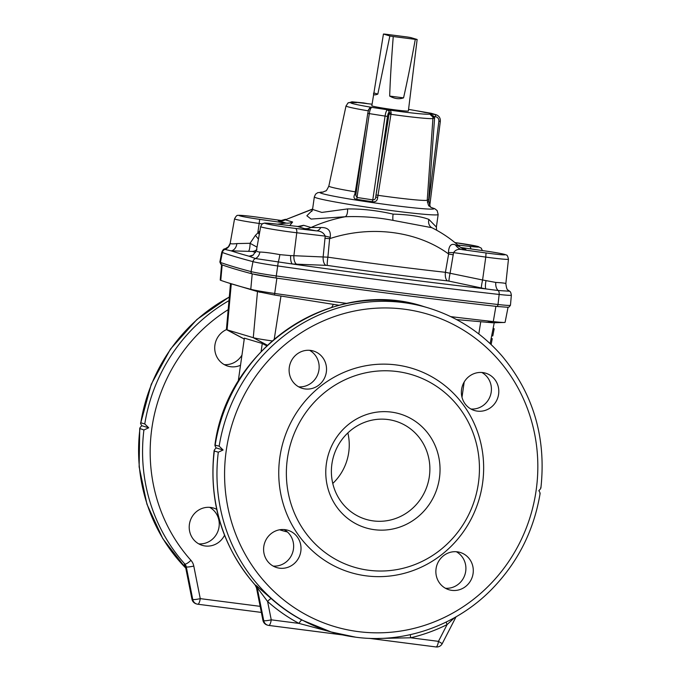 <?xml version="1.0" encoding="UTF-8"?>
<svg xmlns="http://www.w3.org/2000/svg" width="681" height="681" viewBox="0 0 681 681"><rect width="100%" height="100%" fill="white"/><g stroke="black" fill="none" stroke-linecap="round" stroke-linejoin="round"><path stroke-width="1.02" d="M368.761 570.269A100.473 96.183 -73.4 0 1 307.267 410.566A100.473 96.183 -73.4 0 1 472.682 431.865A100.473 96.183 -73.4 0 1 368.761 570.269M374.533 529.707A59.46 56.923 106.6 0 0 436.036 447.792A59.46 56.923 106.6 0 0 338.142 435.193A59.46 56.923 106.6 0 0 374.533 529.707M497.3 306.493A26.653 1.192 -171.9 0 1 495.904 306.339A410.09 18.336 -171.9 0 1 276.886 278.137A26.653 1.192 8.1 0 1 274.886 277.857M496.738 306.424A25.248 1.132 8.1 0 0 498.764 306.646M254.098 274.307A25.248 1.132 -171.9 0 0 273.336 277.627A25.248 1.132 -171.9 0 0 275.975 278.01L275.975 278.01A410.728 18.37 8.1 0 0 496.619 306.416A2.052 1.115 -83.6 0 0 496.679 306.424A2.052 1.115 -83.6 0 0 498.015 304.509L499.156 294.456A26.763 1.2 8.1 0 0 511.354 295.179L510.461 305.25A27.291 1.217 -171.9 0 1 498.015 304.509A412.78 18.455 -171.9 0 1 276.273 275.967L277.695 265.948A412.243 18.438 8.1 0 0 499.156 294.456A4.103 2.23 -83.6 0 0 498.194 290.515L509.184 291.204M184.355 564.532A4.103 3.967 168.8 0 1 185.479 566.583L184.355 564.532L185.462 566.49M185.785 568.082A169.16 161.942 106.6 0 1 139.937 428.8C139.477 428.375 140.09 427.353 141.793 425.719C140.601 423.803 140.269 422.824 140.797 422.773L144.772 423.957L148.713 427.787L143.912 429.983L139.724 428.434L139.128 466.851L146.943 504.212L162.768 538.586L185.802 568.192M461.999 397.295L464.178 382.032M216.677 509.337A19.477 18.651 106.6 0 0 213.494 508.043A19.477 18.651 106.6 0 0 210.667 507.447A19.477 18.651 106.6 0 0 189.676 522.838A19.477 18.651 106.6 0 0 202.351 545.379A19.477 18.651 106.6 0 0 224.526 535.266M226.467 329.621A19.477 18.651 106.6 0 0 214.728 348.698A19.477 18.651 106.6 0 0 227.863 366.131A19.477 18.651 106.6 0 0 240.512 365.254M198.775 543.872A19.477 18.651 106.6 0 0 219.052 526.89A19.477 18.651 106.6 0 0 209.68 507.345M244.138 339.819A19.477 18.651 106.6 0 0 243.841 338.78M224.287 364.624A19.477 18.651 106.6 0 0 241.968 355.082M229.31 296.925L196.937 319.466L170.42 349.14L151.259 384.271L140.797 422.773A169.16 161.942 106.6 0 1 229.301 297.078M221.589 264.696L220.227 280.019A25.844 1.158 8.1 0 0 220.772 280.342A716.838 32.058 8.1 0 0 227.607 282.649A716.838 32.058 8.1 0 0 250.778 289.306L252.208 273.856M230.501 283.577L226.407 329.544A17.17 0.766 8.1 0 0 226.518 329.655A17.17 0.766 8.1 0 0 227.079 329.859L253.272 337.682L257.486 291.579L227.607 282.649M257.486 291.579L274.417 295.001L339.147 305.267M238.214 381.428L244.377 338.151L262.262 343.488L261.121 351.507M196.222 603.851A6.155 5.891 -73.4 0 1 192.195 599.331A6.155 0.86 168.8 0 1 191.948 599.152A6.155 6.155 0 0 0 196.222 603.851L196.792 604.021A6.155 5.891 106.6 0 1 192.757 599.501L192.195 599.331L185.726 566.754L186.296 566.924L192.757 599.501A6.155 0.86 -11.2 0 0 200.257 598.633L193.787 566.056A12.301 11.781 106.6 0 0 190.952 560.344A163.006 156.051 106.6 0 1 228.178 309.668M244.258 338.976L227.079 329.859L231.285 283.832M266.756 345.871L262.262 343.488M148.713 427.787L141.793 425.719M423.922 306.603A169.16 161.942 -73.4 0 0 215.187 444.982C214.66 445.033 214.992 446.012 216.183 447.928C214.489 449.554 213.868 450.584 214.328 451.009L218.303 452.201L223.104 449.996L219.163 446.166L214.907 445.119C227.437 346.995 333.63 276.435 423.922 306.603L427.898 307.795A169.16 161.942 106.6 0 0 219.163 446.166M255.86 585.26L271.344 598.71A4.103 1.081 -48.3 0 0 267.599 601.502L255.29 585.09A6.155 1.532 138.1 0 1 255.086 584.962C222.253 546.852 208.599 502.076 214.115 450.652L214.328 451.009A169.16 161.942 106.6 0 0 255.29 585.09A6.155 5.891 -73.4 0 1 256.711 587.95L263.172 620.527A6.155 0.86 168.8 0 1 262.934 620.348L256.465 587.771A6.155 0.86 168.8 0 0 256.711 587.95L257.273 588.12A6.155 5.891 106.6 0 0 255.86 585.26M271.344 598.71A169.16 161.942 106.6 0 0 302.041 620.102L331.094 631.968A169.16 161.942 106.6 0 0 355.686 637.186M274.417 295.001L274.698 293.46A409.272 18.302 8.1 0 0 346.969 303.428M450.771 316.639A409.272 18.302 8.1 0 0 493.282 321.594A25.844 1.158 8.1 0 0 504.221 322.471A25.844 1.158 8.1 0 0 505.098 322.3L508.052 307.259M504.221 322.471L492.763 322.785L456.602 319.593M273.166 566.081A19.477 18.651 106.6 0 0 293.443 549.107A19.477 18.651 106.6 0 0 284.071 529.563M298.678 386.834A19.477 18.651 106.6 0 0 318.955 369.86A19.477 18.651 106.6 0 0 309.583 350.315M456.338 551.738A19.477 18.651 -73.4 0 1 465.063 574.236A19.477 18.651 -73.4 0 1 445.434 588.265M481.85 372.49A19.477 18.651 -73.4 0 1 490.575 394.989A19.477 18.651 -73.4 0 1 470.946 409.017M300.823 551.312A19.477 18.651 106.6 0 0 287.884 530.261A19.477 18.651 106.6 0 0 264.441 543.591A19.477 18.651 106.6 0 0 276.741 567.588A19.477 18.651 106.6 0 0 300.823 551.312M326.335 372.064A19.477 18.651 106.6 0 0 313.396 351.013A19.477 18.651 106.6 0 0 289.953 364.344A19.477 18.651 106.6 0 0 302.245 388.34A19.477 18.651 106.6 0 0 326.335 372.064M436.061 568.72A19.477 18.651 -73.4 0 1 460.152 552.436A19.477 18.651 -73.4 0 1 472.444 576.441A19.477 18.651 -73.4 0 1 449.009 589.763A19.477 18.651 -73.4 0 1 436.061 568.72M461.573 389.472A19.477 18.651 -73.4 0 1 485.664 373.188A19.477 18.651 -73.4 0 1 497.956 397.193A19.477 18.651 -73.4 0 1 474.512 410.524A19.477 18.651 -73.4 0 1 461.573 389.472M366.191 575.845A106.619 102.073 -73.4 0 1 300.934 406.361A106.619 102.073 -73.4 0 1 476.47 428.962A106.619 102.073 -73.4 0 1 366.191 575.845M377.793 638.472L410.66 637.782A173.263 165.866 106.6 0 0 447.085 624.605L454.644 617.607M369.196 638.344L435.891 646.933A6.155 1.754 -82.7 0 0 435.968 646.95A6.155 6.155 0 0 0 442.224 643.664L438.462 641.357L410.66 637.782A4.103 1.039 -103.1 0 1 410.515 634.607M539.829 493.589C540.365 493.546 540.033 492.559 538.841 490.643C540.535 489.018 541.148 487.988 540.688 487.562M446.251 622.025A4.103 0.885 -116.5 0 0 447.085 624.605L438.462 641.357A6.155 1.754 -82.7 0 1 435.968 646.95L369.119 638.344M276.886 278.137L274.698 293.46A25.844 1.158 -171.9 0 1 250.778 289.306L260.099 292.302M331.681 307.412L333.315 304.501M272.187 340.917A17.17 0.766 -171.9 0 1 253.272 337.682L267.403 345.267M340.279 634.411L299.036 623.413A173.263 165.866 -73.4 0 1 267.599 601.502L271.242 619.829L299.036 623.413A4.103 1.166 -62 0 1 302.041 620.102M342.586 634.93L268.748 625.422A6.155 6.155 0 0 1 267.778 625.218L267.207 625.047A6.155 5.891 106.6 0 1 263.172 620.527L263.743 620.697A6.155 0.86 -11.2 0 0 271.242 619.829A6.155 1.754 -82.7 0 1 268.748 625.422A6.155 1.754 -82.7 0 1 268.672 625.405A6.155 5.891 -73.4 0 1 263.743 620.697L257.273 588.12A6.155 0.86 -11.2 0 0 257.903 588.205A4.103 3.03 -53.7 0 0 257.358 586.332M216.183 447.928L223.104 449.996M491.12 344.526L492.252 338.678L491.137 338.534M492.252 338.678L491.171 338.355M493.087 328.617L494.176 328.761L492.789 335.92L491.682 335.776M494.176 328.761L493.121 328.446M355.005 102.533L356.095 102.601C345.71 102.559 349.14 102.014 346.025 105.93L328.838 186.075A49.704 2.222 8.1 0 0 355.312 191.846L366.344 122.946M367.893 103.716L363.543 102.908A2.052 1.405 100.5 0 0 363.458 102.899A6.155 4.469 -84.6 0 0 363.169 102.857A6.155 4.469 -84.6 0 0 362.879 102.848M395.21 109.888A18.455 0.826 -171.9 0 1 376.014 106.891A18.455 0.826 -171.9 0 1 371.835 105.759L383.437 34.05A18.455 0.826 8.1 0 1 385.293 34.161L407.34 36.995A18.455 0.826 8.1 0 1 410.72 37.566L417.147 39.481L408.37 110.96A18.455 0.826 -171.9 0 1 395.21 109.888M424.935 112.459L424.935 112.459A39.89 1.788 -171.9 0 0 408.591 109.394L430.681 113.199L435.253 114.561A6.155 5.891 -73.4 0 1 436.146 114.749L431.601 113.395A6.155 5.891 106.6 0 0 430.707 113.199L424.935 112.459M356.052 193.608L355.746 195.294L357.023 197.464L372.796 199.882C374.72 199.908 375.708 198.826 375.767 196.63L389.311 112.356L388.8 109.973C390.375 110.186 391.149 111.275 391.124 113.242L377.649 197.533C377.368 200.869 375.529 202.257 372.132 201.695L356.589 199.312C353.848 198.929 353.269 197.175 354.861 194.042L355.312 191.846L356.231 191.974M371.162 107.607L371.213 107.598A2.052 1.992 87.5 0 1 371.596 107.624A6.155 1.422 98.7 0 0 369.298 113.667L357.023 197.464A2.052 0.477 -85.2 0 1 356.589 199.312M368.259 110.96L368.464 109.769L370.192 107.887M389.004 113.965L390.894 114.306A43.976 1.966 -171.9 0 0 433.107 118.324A43.976 1.966 -171.9 0 0 433.099 118.29L433.031 117.192L429.473 113.812L434.478 116.621L434.58 118.264L428.681 199.942L429.728 205.253M281.721 220.542C278.418 220.321 277.431 220.44 278.733 220.908A12.301 11.781 106.6 0 0 285.271 219.818L312.613 208.999M289.748 225.556L292.617 222.006L285.271 219.818L312.579 209.195M436.615 230.204L436.376 227.045L428.885 219.401C420.926 216.362 409 214.6 393.107 214.123A8.198 2.341 -82.7 0 0 392.997 220.363L431.771 227.684M311.804 211.425L312.545 209.425L321.832 212.421L347.531 208.922C362.301 208.812 377.495 210.54 393.107 214.123M427.37 202.163L428.792 201.636L438.862 121.244A4.103 3.924 106.6 0 0 435.534 116.757L433.014 117.106L427.251 200.078A49.704 2.222 8.1 0 1 378.04 195.328L376.091 194.979M428.885 219.401A8.198 6.972 -59.9 0 0 431.592 227.573M449 281.117L485.876 288.923A408.864 18.285 -171.9 0 1 292.353 264.007L327.297 265.403C369.689 271.515 409.732 276.665 447.443 280.87L449 281.117A8.198 0.664 101.6 0 1 450.107 273.107L453.563 252.625C455.606 249.689 458.551 248.71 462.408 249.672C465.702 249.893 466.698 249.774 465.395 249.306A12.301 11.781 -73.4 0 1 463.608 248.931L463.608 248.931C462.646 248.352 463.455 249.501 459.505 246.531C451.06 238.903 441.654 232.536 431.286 227.42M453.35 254.83L448.626 254.004L445.417 272.306C408.523 268.203 369.349 263.155 327.884 257.171L329.621 238.682C370.907 225.036 417.189 231.004 448.626 254.004L448.456 252.523C448.813 245.739 451.128 243.185 455.41 244.862L459.394 246.607M392.997 220.363C377.104 217.324 361.177 216.124 345.207 216.745L311.098 219.061L306.85 215.766L312.366 210.242M325.731 265.25A8.198 3.907 92.5 0 1 323.152 256.763L325.22 236.103C323.654 232.706 320.674 230.961 316.265 230.859L304.484 228.595A12.301 11.781 106.6 0 0 311.03 227.505C321.968 222.61 333.367 219.027 345.207 216.745A8.198 3.652 -95.8 0 0 347.531 208.922M297.929 226.458L303.675 225.309L311.03 227.505L320.845 227.539C327.961 227.326 331.077 230.578 330.217 237.303L329.621 238.682L324.863 238.29M505.821 283.713C506 283.253 502.655 282.828 495.785 282.428L482.582 279.993L485.774 257.086A24.746 1.107 8.1 0 0 508.46 259.206L505.847 283.636C507.064 292.413 508.06 288.931 509.439 291.281L509.439 291.281C510.29 291.23 510.929 292.532 511.354 295.179M481.382 287.995A8.198 0.664 102.3 0 1 482.582 279.993L445.417 272.306A8.198 3.822 96.3 0 0 447.443 280.87M508.46 259.206C507.754 256.099 507.03 254.72 506.298 255.086C506.034 254.507 500.382 253.196 484.429 250.855L460.722 247.492L484.438 250.855A20.643 0.919 -171.9 0 1 504.944 254.668A20.643 0.919 -171.9 0 1 486.03 252.949L485.774 257.086L453.563 252.625L448.456 252.523M486.03 252.949L462.408 249.672A12.301 10.76 93.5 0 1 455.41 244.862M256.89 249.561C255.741 250.974 256.72 251.8 259.827 252.038C264.577 252.174 271.268 253.043 279.882 254.634L290.676 255.622A8.198 2.886 93.7 0 0 292.353 264.007L255.452 258.542L249.118 256.235L253.323 255M485.987 280.768A8.198 1.779 100.8 0 0 485.876 288.923L498.194 290.515A8.198 4.946 94.4 0 1 495.785 282.428M327.297 265.403A8.198 0.766 98.2 0 1 327.884 257.171L293.886 255.698L296.763 232.757A24.746 1.107 -171.9 0 1 260.67 226.637L256.465 250.25L253.136 255.111A8.198 8.036 -120.9 0 0 253.145 255.111L252.702 255.358M255.69 252.447L252.217 251.442A8.198 7.849 105.8 0 0 256.541 249.842M252.66 273.958A2.052 1.915 -75.3 0 1 252.421 273.915C239.516 270.519 229.276 267.463 221.691 264.73A2.052 2 -70.2 0 1 220.414 262.432A720.345 32.211 8.1 0 0 251.068 271.591L252.974 261.649A719.808 32.186 -171.9 0 1 222.355 252.506A26.763 1.2 8.1 0 1 221.793 252.166C222.84 249.765 223.921 248.667 225.045 248.871L224.917 249.425L231.08 250.846L252.217 251.442M290.676 255.622L293.886 255.698A8.198 3.899 91.7 0 0 296.567 264.202M304.484 228.595L297.197 226.398L274.707 223.853A4.103 2.205 -83.5 0 0 274.588 223.845M303.675 225.309A12.301 11.781 106.6 0 1 297.137 226.398L274.818 223.87A20.643 0.919 8.1 0 0 268.067 224.168A20.643 0.919 8.1 0 0 295.401 228.407A4.103 1.958 96.7 0 1 296.763 232.757L325.22 236.103A12.301 0.494 -167.2 0 0 330.217 237.303M295.401 228.407L316.265 230.859A12.301 5.746 99.5 0 0 320.845 227.539M279.882 254.634A8.198 0.57 99.7 0 1 278.223 262.194L277.695 265.948A26.763 1.2 -171.9 0 1 252.974 261.649A4.103 3.822 -75.3 0 1 255.452 258.542A8.198 7.031 92.1 0 0 259.827 252.038M259.904 230.953L255.435 235.32L250.055 243.296L236.869 243.577A8.198 6.069 93.8 0 1 231.08 250.846A716.429 32.033 8.1 0 0 249.118 256.235A8.198 8.036 -120.9 0 0 253.136 255.111M236.869 243.577C232.672 244.079 230.459 243.96 230.238 243.202L228.373 246.828L225.045 248.871M278.733 220.908L286.08 223.096L277.499 224.168M258.09 217.265L281.611 220.525L258.09 217.265A20.643 0.919 -171.9 0 0 239.176 215.545A20.643 0.919 -171.9 0 0 259.691 219.359L286.08 223.096A12.301 11.781 106.6 0 0 292.617 222.006M258.073 217.256C240.929 214.898 237.516 215.247 237.89 215.46C237.167 214.941 236.052 216.064 234.553 218.839A24.746 1.107 8.1 0 0 259.155 223.453L257.869 232.502L259.299 234.349M255.435 235.32A12.301 0.672 -128.6 0 1 258.431 239.193M257.018 247.135L250.055 243.296A8.198 1.907 89.6 0 1 248.378 251.255M221.793 252.166L219.844 262.091A27.291 1.217 -171.9 0 0 220.414 262.432L222.355 252.506A4.103 4.001 -70.2 0 1 224.917 249.425A8.198 8.121 172 0 0 230.238 243.202M355.95 193.923A2.052 0.613 13 0 1 354.861 194.042M367.8 113.378L385.071 116.085L372.796 199.882A2.052 0.468 -77.4 0 1 372.132 201.695M391.124 113.242A2.052 0.604 -167.1 0 1 389.311 112.356L389.055 112.365A4.103 0.945 98.7 0 0 387.523 116.4L375.767 196.63A2.052 0.613 -167 0 0 377.649 197.533M377.827 94.106L373.792 92.897C372.958 95.025 374.312 95.434 377.827 94.106L389.864 35.965A18.455 0.826 8.1 0 0 393.243 36.536C391.362 60.822 390.179 80.673 389.677 96.081C394.571 98.813 399.202 99.409 403.552 97.868L389.677 96.081M403.552 97.868C407 82.835 410.915 63.342 415.291 39.37A18.455 0.826 8.1 0 0 417.147 39.481M389.864 35.965L383.437 34.05M415.291 39.37L393.243 36.536M373.418 520.922A51.262 49.075 -73.4 0 1 365.969 519.339A51.262 49.075 -73.4 0 1 333.613 456.176A51.262 49.075 -73.4 0 1 395.303 421.105A51.262 49.075 -73.4 0 1 428.647 480.411A51.262 49.075 -73.4 0 1 373.418 520.922M347.863 432.903A51.262 49.075 -73.4 0 1 332.771 483.459M143.912 429.983A169.16 161.942 106.6 0 0 184.874 564.064L184.304 563.894A6.155 5.891 106.6 0 1 185.726 566.754A6.155 0.86 168.8 0 1 185.479 566.583L185.36 566.107M144.772 423.957A169.16 161.942 -73.4 0 1 228.978 300.644M287.416 531.955A86.01 82.333 -73.4 0 1 279.653 529.784M261.359 612.415L197.762 604.226A6.155 6.155 0 0 1 196.792 604.021A6.155 5.891 106.6 0 0 197.686 604.209A6.155 1.754 -82.7 0 0 197.762 604.226A6.155 1.754 -82.7 0 0 200.257 598.633L260.151 606.345M261.359 612.406L197.848 604.234M193.787 566.056A6.155 0.86 -11.2 0 1 186.296 566.924A6.155 5.891 -73.4 0 0 184.874 564.064A6.155 1.532 -41.9 0 0 190.952 560.344M220.772 280.342L222.168 264.9M218.303 452.201A169.16 161.942 106.6 0 0 331.094 631.968L355.763 637.203C404.327 643.766 455.717 625.754 491.197 589.831C517.56 563 533.87 530.874 540.118 493.453M486.617 322.326L493.282 321.594L495.904 306.339M478.803 333.954L480.752 321.721M358.257 631.61A163.006 156.051 -73.4 0 1 258.491 372.507A163.006 156.051 -73.4 0 1 526.856 407.051A163.006 156.051 -73.4 0 1 358.257 631.61M342.509 634.913L268.833 625.43M274.239 339.155L280.981 296.005M348.612 102.882L351.941 101.801A6.155 4.469 95.4 0 1 352.23 101.844L356.572 102.644A39.89 1.788 -171.9 0 0 373.026 107.555L388.8 109.973A39.89 1.788 -171.9 0 0 429.473 113.812L435.253 114.561A2.052 0.587 -82.7 0 1 435.534 116.757M367.706 103.682L372.056 104.193A39.89 1.788 -171.9 0 0 367.8 103.708L352.23 101.844A2.052 1.405 100.5 0 0 351.064 102.439M363.628 102.933A2.052 1.405 100.5 0 0 363.543 102.908L351.941 101.801M389.055 112.365A2.052 1.992 87.5 0 0 387.37 110.041A6.155 1.422 -81.3 0 0 385.071 116.085L387.523 116.4M368.302 110.85L368.285 110.841A43.976 1.966 -171.9 0 1 346.025 105.93M431.601 113.395L430.681 113.199A2.052 0.587 -82.7 0 0 430.681 113.199A2.052 0.587 -82.7 0 0 430.656 113.199M438.862 121.244L440.326 121.329L429.805 205.296L430.647 207.211M457.828 245.041L469.303 246.343A20.643 0.919 8.1 0 0 477.475 246.377A20.643 0.919 8.1 0 0 454.925 242.589L477.747 246.42L481.271 248.148L482.344 250.557M436.385 227.003L438.164 214.506A62.541 2.801 -171.9 0 1 393.567 210.863A62.541 2.801 -171.9 0 1 314.333 196.886L315.584 194.162L317.686 192.68L323.152 192.102M323.049 192.119A57.596 2.579 8.1 0 0 335.699 196.562A57.596 2.579 8.1 0 0 392.92 205.39A57.596 2.579 8.1 0 0 431.116 207.501M469.303 246.343A4.103 2.205 96.5 0 1 470.911 248.94M465.395 249.306L462.169 248.344M275.975 278.01L276.273 275.967A27.291 1.217 8.1 0 1 251.068 271.591A2.052 1.915 -75.3 0 0 252.421 273.915L275.975 278.01C355.712 289.323 429.285 298.797 496.679 306.424L507.737 307.276L509.065 307.054L510.461 305.25M274.818 223.87A4.103 2.205 -83.5 0 0 274.707 223.853C259.819 222.389 265.956 223.453 263.385 223.436C262.73 223.155 261.827 224.219 260.67 226.637M259.691 219.359L259.155 223.453L262.44 223.921M427.259 199.933L428.681 199.942M433.107 118.281L434.58 118.264M191.948 599.152L185.479 566.583M242.53 338.151L226.518 329.655M490.141 343.607L494.236 322.743M442.224 643.664L456.066 616.799M540.901 487.928C546.341 437.866 533.436 393.95 502.195 356.189C481.918 332.839 457.155 316.708 427.898 307.795M255.086 584.962L256.465 587.771M262.934 620.348A6.155 6.155 0 0 0 267.207 625.047M371.213 107.598C369.902 106.9 368.744 108.824 367.749 113.378L355.746 195.294M440.326 121.329C440.513 118.085 439.117 115.889 436.146 114.749M312.553 209.425L314.333 196.886M431.507 207.696L429.328 206.079C428.715 206.411 428.017 204.419 427.251 200.078M328.838 186.075C327.084 189.727 326.037 191.335 325.697 190.901L322.624 192.195M431.03 207.45L434.742 208.701L437.151 210.582L438.164 214.506M297.197 226.398L298.848 226.492M234.553 218.839L230.238 243.023M285.518 219.291L280.904 220.576L282.709 220.653M221.691 264.73L219.844 262.091"/></g></svg>
